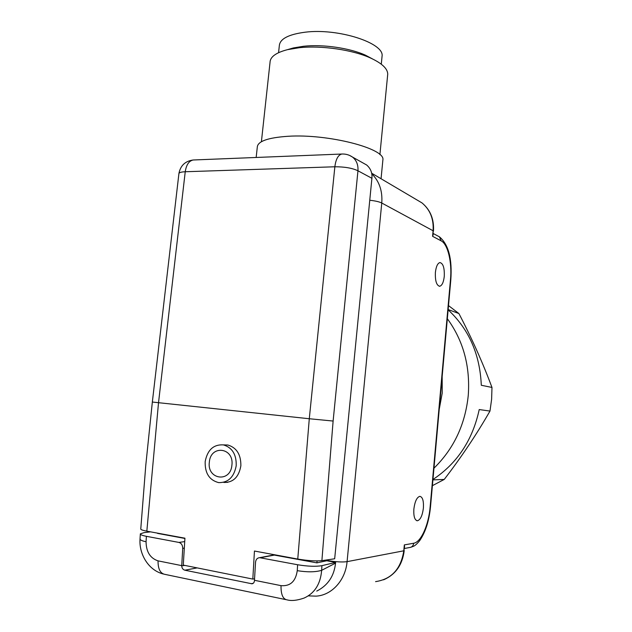 <?xml version="1.0" encoding="UTF-8"?>
<svg xmlns="http://www.w3.org/2000/svg" width="632" height="632" viewBox="0 0 632 632"><rect width="100%" height="100%" fill="white"/><g stroke="black" fill="none" stroke-linecap="round" stroke-linejoin="round"><path stroke-width="0.95" d="M381.965 57.228L382.084 56.074C384.311 43.008 338.144 27.982 305.209 32.193C288.453 34.381 279.818 38.923 279.312 45.812L278.57 52.677M372.643 58.997L365.351 55.134C349.725 48.048 323.031 44.153 303.723 46.239L293.351 47.945L288.619 49.328M387.613 75.374L387.732 74.134C387.629 68.596 381.815 63.192 370.312 57.915C352.435 49.809 321.585 45.314 299.41 47.7L287.521 49.652C275.994 52.63 270.164 56.872 270.03 62.386L261.403 141.726M435.393 272.416C436.096 266.514 437.613 263.236 439.927 262.564C443.151 263.37 444.596 267.968 444.272 276.374C443.577 282.275 442.06 285.561 439.714 286.249C436.522 285.49 435.077 280.877 435.393 272.416M413.865 509.029C414.868 501.445 416.859 497.218 419.838 496.341C422.595 496.926 423.78 500.836 423.393 508.049C422.421 515.609 420.422 519.852 417.404 520.768C414.663 520.199 413.478 516.281 413.865 509.029M256.165 157.463L257.279 147.264C257.564 141.315 267.818 137.657 288.034 136.283C328.206 133.66 385.354 148.552 382.897 159.801L382.802 160.781M433.141 234.709L432.588 236.328L433.094 230.767L381.76 203.014L347.079 561.651L403.793 550.804L404.33 544.903L413.707 543.236C421.07 542.193 428.678 524.852 430.147 506.88L450.482 279.628C452.157 262.438 447.898 244.118 441.136 240.832L432.588 236.328M404.575 546.83L404.33 544.903M317.082 560.916L316.885 562.867L273.759 554.975L259.586 557.677C257.232 557.938 255.881 559.462 255.533 562.267L254.459 580.532C254.301 582.491 253.464 583.573 251.947 583.786L184.844 570.198C182.925 569.606 181.882 568.16 181.724 565.861L184.852 565.419M184.915 538.456L157.526 533.384M272.447 555.228L273.759 554.975M316.885 562.867L326.76 560.766L335.616 562.385L321.925 565.664C315.826 566.707 307.721 566.406 297.617 564.747L259.586 557.677M326.76 560.766L326.839 559.905M316.743 591.094C327.874 585.445 334.138 576.123 335.545 563.136L321.641 570.333C315.463 572.173 307.334 572.284 297.253 570.664C295.689 581.401 290.278 586.393 281.019 585.643C280.877 594.53 282.962 599.286 287.284 599.918C291.557 601.072 297.182 600.455 304.15 598.046C314.689 593.227 320.527 583.992 321.641 570.333L321.925 565.664M297.617 564.747L297.253 570.664M335.545 563.136L335.616 562.385M150.574 531.852L144.183 532.602L140.351 533.835C140.162 534.664 142.176 535.486 146.395 536.315L146.063 541.735C146.197 551.855 150.195 558.23 158.047 560.861C157.968 569.148 160.378 573.674 165.268 574.441L285.68 599.586M140.336 534.072L140.043 538.748C139.846 539.902 141.852 540.889 146.063 541.735M146.395 536.315L178.927 542.43C181.392 543.212 182.656 545.187 182.719 548.347L181.724 565.861M227.702 482.35L223.839 482.469C233.232 482.587 238.904 477.026 240.863 465.776C241.005 454.613 236.676 447.693 227.875 445.015L223.436 444.889C213.584 444.312 207.493 449.858 205.179 461.526C204.823 473.139 209.326 480.178 218.688 482.627C228.176 482.745 234.014 477.136 236.202 465.792C236.534 454.566 232.276 447.598 223.436 444.889M231.905 465.207C234.29 447.456 210.653 444.509 209.342 462.103C206.775 479.554 230.443 483.117 231.905 465.207M223.752 444.896L227.875 445.015M363.732 163.364L366.655 164.999C370.676 168.515 372.422 172.947 371.908 178.295L334.676 558.775L321.885 560.655C315.771 561.248 307.729 560.71 297.767 559.059L254.443 551.033L252.816 579.078L254.554 578.817M252.816 579.078L183.272 565.103L184.931 538.188L146.837 531.164C142.619 530.359 140.596 529.624 140.77 528.968L145.779 465.326L152.344 402.055M371.908 178.295L357.957 170.782C358.328 164.897 356.519 160.331 352.522 157.084L349.599 155.433M432.944 479.506C457.189 463.406 472.618 440.093 479.222 409.56L489.982 411.061L491.617 399.298L491.98 387.448L481.3 385.267C479.941 354.291 468.881 329.146 448.127 309.83M489.982 411.061C476.765 434.144 461.518 456.936 444.233 479.435L432.399 485.668M442.155 376.561L442.226 393.065L439.224 409.354M447.33 318.71C463.311 340.632 470.287 366.157 468.273 395.284C465.286 424.404 453.847 448.704 433.955 468.201M432.912 479.878L444.233 479.435M448.151 309.554L458.903 313.535L448.507 305.604M458.903 313.535C471.685 338.017 482.714 362.65 491.98 387.448M327.85 560.971L327.976 559.739M375.566 581.638C391.548 579.212 400.957 568.934 403.793 550.804L404.591 546.617M327.889 560.608C335.94 561.927 342.339 562.275 347.079 561.651C345.522 580.239 331.753 595.336 316.04 596.134L308.313 595.873M433.125 234.899L433.094 230.767C433.836 218.988 430.123 209.698 421.963 202.888L415.817 199.262M371.758 173.776C379.311 181.25 382.644 190.99 381.76 203.014C379.232 201.75 375.234 200.834 369.76 200.265M371.648 173.192L421.963 202.888C430.376 209.863 434.216 219.28 433.465 231.138L433.465 231.186M438.474 236.313L439.445 236.834L441.136 240.832M404.425 548.481L409.433 547.549C411.851 547.32 413.273 545.882 413.707 543.236M404.227 550.567L404.227 550.606C402.394 564.889 395.506 574.63 383.561 579.828M260.36 557.74L274.588 555.046M253.29 583.265L251.236 583.739M254.475 580.294L281.019 585.643M181.732 565.632L158.047 560.861M184.291 548.165L182.719 548.347M178.927 542.43L184.71 541.592M197.176 567.892L184.844 570.198M194.119 159.951L193.187 159.991C188.944 160.891 186.298 164.81 185.239 171.746C181.036 171.936 178.919 172.607 178.895 173.761L152.344 402.039L309.285 418.739L334.857 166.777L185.239 171.746L158.514 402.774L146.837 531.164M297.767 559.059L309.285 418.739L333.119 421.046L321.885 560.655M366.655 164.999L352.522 157.084C349.267 154.848 345.688 153.837 341.762 154.034C338.144 154.982 335.837 159.225 334.857 166.777C344.622 166.753 352.324 168.088 357.957 170.782L333.119 421.046M178.927 173.468C180.46 165.584 185.208 161.089 193.187 159.991L342.576 154.003M293.351 47.945L287.521 49.652M387.732 74.134L379.903 154.643M365.351 55.134L370.312 57.915M382.084 56.074L381.286 64.195M410.753 547.312C413.344 546.103 414.355 547.036 419.624 540.747C425.478 532.223 429.104 520.902 430.511 506.777L450.806 279.889C452.315 258.828 448.53 244.481 439.445 236.834L433.244 233.524M381.057 178.745L382.897 159.801M416.733 520.665L417.404 520.768M439.232 286.241L439.714 286.249M252.705 583.613L251.963 583.786M140.028 539.08C138.937 553.229 147.73 570.119 163.435 574.046"/></g></svg>
